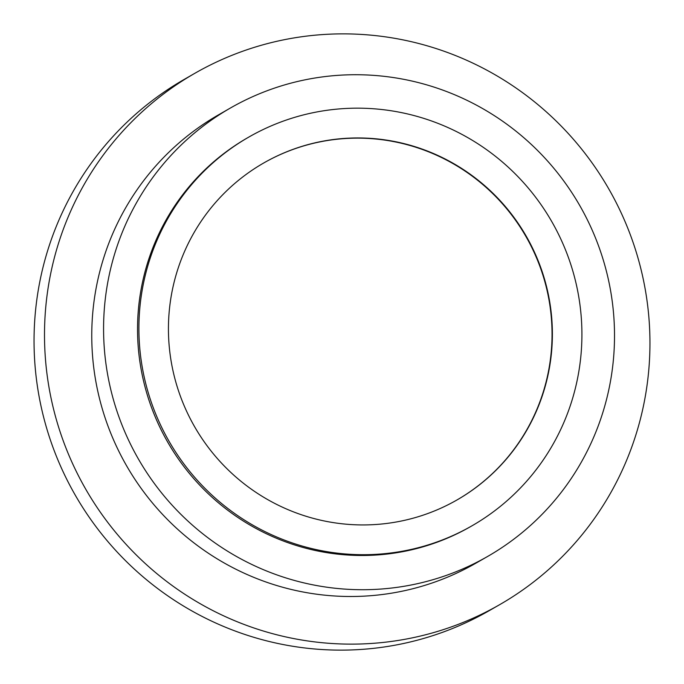 <?xml version="1.0" encoding="UTF-8"?>
<svg xmlns="http://www.w3.org/2000/svg" width="684" height="684" viewBox="0 0 684 684"><rect width="100%" height="100%" fill="white"/><g stroke="black" fill="none" stroke-linecap="round" stroke-linejoin="round"><path stroke-width="1.03" d="M547.508 290.674A194.23 191.221 -119.8 0 1 457.074 499.91A194.23 191.221 -119.8 0 1 173.308 372.207A194.23 191.221 -119.8 0 1 263.742 162.972A194.23 191.221 -119.8 0 1 547.508 290.674M456.903 500.004A194.23 191.221 60.2 0 0 547.166 290.862A194.23 191.221 60.2 0 0 263.571 163.066M144.521 378.474A224.113 220.641 60.2 0 0 471.951 525.825A224.113 220.641 60.2 0 0 576.296 284.399A224.113 220.641 60.2 0 0 248.865 137.048A224.113 220.641 60.2 0 0 144.521 378.474M471.951 525.825L470.583 526.612A224.113 220.641 -119.8 0 1 143.153 379.261A224.113 220.641 -119.8 0 1 247.505 137.835L248.865 137.048M110.056 386.469A258.484 254.474 60.2 0 0 487.692 556.417A258.484 254.474 60.2 0 0 608.033 277.969A258.484 254.474 60.2 0 0 230.397 108.029A258.484 254.474 60.2 0 0 110.056 386.469M487.692 556.417L475.867 563.197A258.484 254.474 -119.8 0 1 98.24 393.249A258.484 254.474 -119.8 0 1 218.581 114.809L230.397 108.029M52.181 403.286A306.295 301.55 60.2 0 0 499.671 604.665A306.295 301.55 60.2 0 0 642.276 274.712A306.295 301.55 60.2 0 0 194.786 73.333A306.295 301.55 60.2 0 0 52.181 403.286M194.786 73.333L184.329 79.335A306.295 301.55 60.2 0 0 41.724 409.288A306.295 301.55 60.2 0 0 489.214 610.667L499.671 604.665"/></g></svg>
